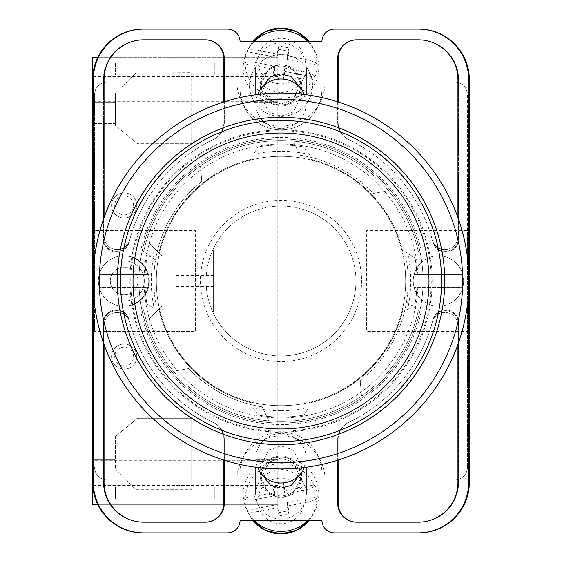 <?xml version="1.0" encoding="UTF-8"?>
<svg xmlns="http://www.w3.org/2000/svg" width="562" height="562" viewBox="0 0 562 562"><rect width="100%" height="100%" fill="white"/><g stroke="black" fill="none" stroke-linecap="round" stroke-linejoin="round"><path stroke-width="0.42" stroke-dasharray="2.81 2.11" d="M431.244 281A150.244 150.244 0 0 1 281 431.244A150.244 150.244 0 0 1 130.756 281A150.244 150.244 0 0 1 281 130.756A150.244 150.244 0 0 1 431.244 281M138.94 281A142.06 142.06 0 0 0 281 423.06A142.06 142.06 0 0 0 423.06 281A142.06 142.06 0 0 0 281 138.94A142.06 142.06 0 0 0 138.94 281A142.06 142.06 0 0 0 281 423.06A142.06 142.06 0 0 0 423.06 281A142.06 142.06 0 0 0 281 138.94A142.06 142.06 0 0 0 138.94 281M281 496.885A20.78 20.401 180 0 1 260.22 476.492A20.78 20.401 180 0 1 281 456.091A20.78 20.401 180 0 1 301.78 476.492A20.78 20.401 180 0 1 281 496.885M300.747 473.618L301.78 467.029L293.469 450.092L281 445.863L268.531 450.092L260.22 467.029L261.253 473.618M281 105.909A20.78 20.401 0 0 1 260.22 85.508A20.78 20.401 0 0 1 281 65.115A20.78 20.401 0 0 1 301.78 85.508A20.78 20.401 0 0 1 281 105.909M261.253 88.382L260.22 94.971L268.531 111.908L281 116.137L293.469 111.908L301.78 94.971L300.747 88.382M281 54.605A31.486 30.903 180 0 0 249.514 85.508A31.486 30.903 180 0 0 281 116.418A31.486 30.903 180 0 0 312.486 85.508A31.486 30.903 180 0 0 281 54.605A31.486 30.903 180 0 0 249.514 85.508A31.486 30.903 180 0 0 281 116.418A31.486 30.903 180 0 0 312.486 85.508A31.486 30.903 180 0 0 281 54.605M140.914 312.43L143.696 310.442A140.423 140.423 0 0 0 418.304 310.442L406.452 301.991A127.202 127.202 0 0 1 360.186 380.544A127.202 127.202 0 0 0 406.452 260.009A127.202 127.202 0 0 1 406.452 301.991L418.304 310.442A140.423 140.423 0 0 1 173.433 371.264L188.741 368.56A127.202 127.202 0 0 0 262.194 406.804L268.762 420.889L262.194 406.804A127.202 127.202 0 0 1 188.741 368.56L173.433 371.264A140.423 140.423 0 0 1 143.696 310.442L140.914 312.43A143.57 143.57 0 0 0 421.086 312.43M281 498.311L269.135 494.279L261.232 478.171L269.135 462.055L281 458.03L292.865 462.055L300.768 478.171L292.865 494.279L281 498.311M281 495.895A19.768 19.41 180 0 1 261.232 476.492A19.768 19.41 180 0 1 281 457.082A19.768 19.41 180 0 1 300.768 476.492A19.768 19.41 180 0 1 281 495.895M281 103.97L269.135 99.945L261.232 83.829L269.135 67.721L281 63.689L292.865 67.721L300.768 83.829L292.865 99.945L281 103.97M281 66.105A19.768 19.41 180 0 0 261.232 85.508A19.768 19.41 180 0 0 281 104.918A19.768 19.41 180 0 0 300.768 85.508A19.768 19.41 180 0 0 281 66.105M140.914 249.57L155.548 260.009A127.202 127.202 0 0 1 201.814 181.456A127.202 127.202 0 0 0 155.548 301.991A127.202 127.202 0 0 1 155.548 260.009L143.696 251.558A140.423 140.423 0 0 1 418.304 251.558L421.086 249.57A143.57 143.57 0 0 0 140.914 249.57L143.696 251.558A140.423 140.423 0 0 1 388.567 190.736L373.259 193.44A127.202 127.202 0 0 0 299.806 155.196L293.238 141.111L299.806 155.196A127.202 127.202 0 0 1 373.259 193.44L388.567 190.736A140.423 140.423 0 0 1 418.304 251.558L421.086 249.57M418.276 532.881A50.376 50.376 0 0 0 468.652 482.505A50.376 50.376 0 0 1 418.276 532.881L418.95 532.881A50.376 50.376 0 0 0 469.326 482.505L469.326 79.495A50.376 50.376 0 0 0 418.95 29.119L418.276 29.119A50.376 50.376 0 0 1 468.652 79.495L468.652 482.505A50.376 50.376 0 0 1 418.276 532.881L334.523 532.881A12.596 12.596 0 0 1 321.928 520.286L240.072 520.286L240.072 473.056A40.928 40.928 0 0 1 281 432.129A40.928 40.928 0 0 1 321.928 473.056L321.928 520.286L321.928 473.056A40.928 40.928 0 0 0 281 432.129A40.928 40.928 0 0 0 240.072 473.056L240.072 520.286A12.596 12.596 0 0 1 227.477 532.881L143.724 532.881A50.376 50.376 0 0 1 93.348 482.505A50.376 50.376 0 0 0 143.724 532.881A50.376 50.376 0 0 1 93.348 482.505L93.348 79.495A50.376 50.376 0 0 1 143.724 29.119L143.05 29.119A50.376 50.376 0 0 0 92.674 79.495L92.674 482.505A50.376 50.376 0 0 0 143.05 532.881L143.724 532.881M418.276 29.119A50.376 50.376 0 0 1 468.652 79.495L468.652 482.505L468.652 79.495A50.376 50.376 0 0 0 418.276 29.119L334.523 29.119A12.596 12.596 0 0 0 321.928 41.714L321.928 88.944A40.928 40.928 0 0 1 281 129.871A40.928 40.928 0 0 1 240.072 88.944L240.072 41.714A12.596 12.596 0 0 0 227.477 29.119L143.724 29.119A50.376 50.376 0 0 0 93.348 79.495A50.376 50.376 0 0 1 143.724 29.119M321.928 41.714L240.072 41.714L240.072 88.944A40.928 40.928 0 0 0 281 129.871A40.928 40.928 0 0 0 321.928 88.944L321.928 41.714M457.946 344.415L457.946 325.538A13.045 13.045 0 0 0 432.304 322.117A156.791 156.791 0 0 1 348.44 422.547A18.89 18.89 0 0 0 337.671 439.603L337.671 460.215M224.329 460.215L224.329 439.603A18.89 18.89 0 0 0 213.56 422.547A156.791 156.791 0 0 1 129.696 322.117A13.045 13.045 0 0 0 104.054 325.538L104.054 344.415M337.671 101.785L337.671 122.397A18.89 18.89 0 0 0 348.44 139.453A156.791 156.791 0 0 1 432.304 239.883A13.045 13.045 0 0 0 457.946 236.462L457.946 217.585M104.054 217.585L104.054 236.462A13.045 13.045 0 0 0 129.696 239.883A156.791 156.791 0 0 1 213.56 139.453A18.89 18.89 0 0 0 224.329 122.397L224.329 101.785M93.348 291.882L93.348 270.118M468.652 270.118L468.652 291.882M357.01 39.825L356.561 39.825A18.89 18.89 0 0 0 337.671 58.715L337.671 122.397A18.89 18.89 0 0 0 348.44 139.453A156.791 156.791 0 0 1 348.714 139.58A156.791 156.791 0 0 1 348.833 139.643A18.89 18.89 0 0 1 338.12 122.607L338.12 58.715A18.89 18.89 0 0 1 357.01 39.825L418.95 39.825A39.67 39.67 0 0 1 458.62 79.495L458.62 239.026A13.045 13.045 0 0 1 432.93 242.25A156.791 156.791 0 0 0 432.747 241.534A13.045 13.045 0 0 0 458.423 238.246L458.423 79.495A39.67 39.67 0 0 0 418.746 39.825L418.276 39.825A39.67 39.67 0 0 1 457.946 79.495L457.946 236.462A13.045 13.045 0 0 1 432.304 239.883A156.791 156.791 0 0 1 432.747 241.534A13.045 13.045 0 0 0 458.423 238.246L458.423 79.495A39.67 39.67 0 0 0 418.746 39.825L418.95 39.825A39.67 39.67 0 0 1 458.62 79.495L458.62 239.026A13.045 13.045 0 0 1 432.93 242.25A156.791 156.791 0 0 0 348.833 139.643A18.89 18.89 0 0 1 338.12 122.607L338.12 101.926M201.814 181.456L200.458 165.973L201.814 181.456M360.186 380.544L361.542 396.027L360.186 380.544M143.254 522.175A39.67 39.67 0 0 1 103.577 482.505L103.577 323.754A13.045 13.045 0 0 1 129.253 320.466A156.791 156.791 0 0 1 129.07 319.75A13.045 13.045 0 0 0 103.38 322.974L103.38 482.505A39.67 39.67 0 0 0 143.05 522.175L143.724 522.175A39.67 39.67 0 0 1 104.054 482.505L104.054 325.538A13.045 13.045 0 0 1 129.696 322.117A156.791 156.791 0 0 1 129.253 320.466A13.045 13.045 0 0 0 103.577 323.754L103.577 482.505A39.67 39.67 0 0 0 143.254 522.175M129.253 241.534A13.045 13.045 0 0 1 103.577 238.246L103.577 79.495A39.67 39.67 0 0 1 143.254 39.825L143.724 39.825A39.67 39.67 0 0 0 104.054 79.495L104.054 236.462A13.045 13.045 0 0 0 129.696 239.883A156.791 156.791 0 0 0 129.253 241.534A13.045 13.045 0 0 1 103.577 238.246L103.577 79.495A39.67 39.67 0 0 1 143.254 39.825L205.439 39.825A18.89 18.89 0 0 1 224.329 58.715L224.329 122.397A18.89 18.89 0 0 1 213.56 139.453A156.791 156.791 0 0 0 213.286 139.58A156.791 156.791 0 0 0 213.167 139.643A156.791 156.791 0 0 0 129.07 242.25A156.791 156.791 0 0 1 129.253 241.534M129.07 242.25A13.045 13.045 0 0 1 103.38 239.026L103.38 79.495A39.67 39.67 0 0 1 143.05 39.825A39.67 39.67 0 0 0 103.38 79.495L103.38 239.026A13.045 13.045 0 0 0 129.07 242.25M418.95 522.175L418.276 522.175A39.67 39.67 0 0 0 457.946 482.505L457.946 325.538A13.045 13.045 0 0 0 432.304 322.117A156.791 156.791 0 0 0 432.747 320.466A13.045 13.045 0 0 1 458.423 323.754L458.423 482.505A39.67 39.67 0 0 1 418.746 522.175A39.67 39.67 0 0 0 458.423 482.505L458.423 323.754A13.045 13.045 0 0 0 432.747 320.466A156.791 156.791 0 0 0 432.93 319.75A13.045 13.045 0 0 1 458.62 322.974L458.62 482.505A39.67 39.67 0 0 1 418.95 522.175L356.561 522.175A18.89 18.89 0 0 1 337.671 503.285L337.671 439.603A18.89 18.89 0 0 1 348.44 422.547A156.791 156.791 0 0 0 348.714 422.42A156.791 156.791 0 0 0 348.833 422.357A156.791 156.791 0 0 0 432.93 319.75A13.045 13.045 0 0 1 458.62 322.974L458.62 482.505A39.67 39.67 0 0 1 418.95 522.175M204.99 522.175A18.89 18.89 0 0 0 223.88 503.285L223.88 439.393A18.89 18.89 0 0 0 213.167 422.357A156.791 156.791 0 0 1 129.07 319.75A13.045 13.045 0 0 0 103.38 322.974L103.38 482.505A39.67 39.67 0 0 0 143.05 522.175L205.439 522.175A18.89 18.89 0 0 0 224.329 503.285L224.329 439.603A18.89 18.89 0 0 0 213.56 422.547A156.791 156.791 0 0 1 213.286 422.42A156.791 156.791 0 0 1 213.167 422.357A18.89 18.89 0 0 1 223.88 439.393L223.88 460.074M205.123 39.825A18.89 18.89 0 0 1 224.013 58.715L224.013 122.544A18.89 18.89 0 0 1 213.286 139.58A18.89 18.89 0 0 0 224.013 122.544L224.013 101.884M356.877 39.825A18.89 18.89 0 0 0 337.987 58.715L337.987 122.544A18.89 18.89 0 0 0 348.714 139.58A18.89 18.89 0 0 1 337.987 122.544L337.987 101.884M205.123 522.175A18.89 18.89 0 0 0 224.013 503.285L224.013 439.456A18.89 18.89 0 0 0 213.286 422.42A18.89 18.89 0 0 1 224.013 439.456L224.013 460.116M143.254 29.119A50.376 50.376 0 0 0 92.878 79.495L92.878 482.505A50.376 50.376 0 0 0 143.254 532.881M418.746 29.119A50.376 50.376 0 0 1 469.122 79.495L469.122 482.505A50.376 50.376 0 0 1 418.746 532.881M356.877 522.175A18.89 18.89 0 0 1 337.987 503.285L337.987 439.456A18.89 18.89 0 0 1 348.714 422.42A18.89 18.89 0 0 0 337.987 439.456L337.987 460.116M357.01 522.175A18.89 18.89 0 0 1 338.12 503.285L338.12 439.393A18.89 18.89 0 0 1 348.833 422.357A18.89 18.89 0 0 0 338.12 439.393L338.12 460.074M204.99 39.825A18.89 18.89 0 0 1 223.88 58.715L223.88 122.607A18.89 18.89 0 0 1 213.167 139.643A18.89 18.89 0 0 0 223.88 122.607L223.88 101.926M304.365 467.507A25.185 24.728 0 0 0 306.185 458.269A25.185 24.728 0 0 0 305.728 453.555A25.185 24.728 0 0 0 281 433.548A25.185 24.728 0 0 0 255.815 458.269A25.185 24.728 0 0 0 256.272 462.99A25.185 24.728 0 0 0 257.635 467.507M309.219 520.286A35.757 35.104 0 0 0 312.929 514.532A35.757 35.104 0 0 0 316.75 498.206L317.291 496.934A36.291 35.631 0 0 0 316.631 490.759A36.291 35.631 0 0 0 314.889 484.795L284.857 490.528L284.857 493.893L301.731 490.675C308.861 489.207 313.069 487.676 314.348 486.067A35.757 35.104 0 0 0 274.179 464.275A35.757 35.104 0 0 0 245.25 499.253L244.709 498.185A36.291 35.631 0 0 0 245.369 504.36A36.291 35.631 0 0 0 247.111 510.324L247.652 511.392A35.757 35.104 0 0 0 249.071 514.532A35.757 35.104 0 0 0 252.781 520.286M254.024 520.286A37.78 37.085 180 0 1 247.259 511.006A37.78 37.085 180 0 1 243.915 501.395A37.78 37.085 180 0 1 273.792 457.911A37.78 37.085 180 0 1 318.085 487.24A37.78 37.085 180 0 1 314.741 511.006A37.78 37.085 180 0 1 307.976 520.286M314.348 486.067L314.889 484.795M256.272 499.035A25.185 24.728 180 0 1 255.815 494.314A25.185 24.728 180 0 1 278.583 469.706A25.185 24.728 180 0 1 305.728 489.6A25.185 24.728 180 0 1 306.185 494.314A25.185 24.728 180 0 1 283.417 518.93A25.185 24.728 180 0 1 256.272 499.035M284.857 493.893L283.262 485.835L273.146 487.767L274.741 495.825L257.867 499.042A23.211 22.782 180 0 1 276.574 478.557A23.211 22.782 180 0 1 301.731 490.675M245.25 499.253C246.528 500.37 250.736 500.299 257.867 499.042M247.111 510.324L277.143 504.592L278.738 512.649L278.738 516.014L277.143 507.957L260.269 511.174C253.146 512.439 248.938 512.509 247.652 511.392M278.738 516.014L288.854 514.082L287.259 506.025L304.133 502.807A23.211 22.782 180 0 1 285.426 523.292A23.211 22.782 180 0 1 260.269 511.174M316.75 498.206C315.465 499.815 311.264 501.346 304.133 502.807M284.857 490.528L283.262 482.47L283.262 485.835M244.709 498.185L274.741 492.46L273.146 484.402L283.262 482.47M273.146 484.402L273.146 487.767M274.741 492.46L274.741 495.825M277.143 504.592L277.143 507.957M278.738 512.649L288.854 510.718L288.854 514.082M288.854 510.718L287.259 502.66L287.259 506.025M317.291 496.934L287.259 502.66M304.365 94.493A25.185 24.728 0 0 1 306.185 103.731A25.185 24.728 0 0 1 305.728 108.445A25.185 24.728 0 0 1 281 128.452A25.185 24.728 0 0 1 255.815 103.731A25.185 24.728 0 0 1 256.272 99.01A25.185 24.728 0 0 1 257.635 94.493M314.348 75.933L314.889 77.205L284.857 71.472L284.857 68.107L301.731 71.325C308.861 72.793 313.069 74.325 314.348 75.933A35.757 35.104 0 0 1 274.179 97.725A35.757 35.104 0 0 1 245.25 62.747L244.709 63.815A36.291 35.631 0 0 1 245.369 57.64A36.291 35.631 0 0 1 247.111 51.676L247.652 50.608A35.757 35.104 0 0 1 249.071 47.468A35.757 35.104 0 0 1 252.781 41.714M254.024 41.714A37.78 37.085 180 0 0 247.259 50.994A37.78 37.085 180 0 0 243.915 60.605A37.78 37.085 180 0 0 273.792 104.089A37.78 37.085 180 0 0 318.085 74.76A37.78 37.085 180 0 0 314.741 50.994A37.78 37.085 180 0 0 307.976 41.714M309.219 41.714A35.757 35.104 0 0 1 312.929 47.468A35.757 35.104 0 0 1 316.75 63.794L317.291 65.066A36.291 35.631 0 0 1 316.631 71.241A36.291 35.631 0 0 1 314.889 77.205M305.728 72.4A25.185 24.728 180 0 0 306.185 67.686A25.185 24.728 180 0 0 283.417 43.07A25.185 24.728 180 0 0 256.272 62.965A25.185 24.728 180 0 0 255.815 67.686A25.185 24.728 180 0 0 278.583 92.294A25.185 24.728 180 0 0 305.728 72.4M245.25 62.747C246.528 61.63 250.736 61.701 257.867 62.958L274.741 66.175L273.146 74.233L283.262 76.165L284.857 68.107M277.143 54.043L277.143 57.408L278.738 49.351L278.738 45.986L277.143 54.043L260.269 50.826C253.146 49.561 248.938 49.491 247.652 50.608M316.75 63.794C315.465 62.185 311.264 60.654 304.133 59.193L287.259 55.975L288.854 47.918L278.738 45.986M284.857 71.472L283.262 79.53L283.262 76.165M244.709 63.815L274.741 69.54L273.146 77.598L273.146 74.233M273.146 77.598L283.262 79.53M274.741 69.54L274.741 66.175M277.143 57.408L247.111 51.676M278.738 49.351L288.854 51.282L288.854 47.918M288.854 51.282L287.259 59.34L287.259 55.975M317.291 65.066L287.259 59.34M136.756 205.439A12.596 12.596 0 0 0 124.16 192.843A12.596 12.596 0 0 0 111.564 205.439A12.596 12.596 0 0 0 124.16 218.028A12.596 12.596 0 0 0 136.756 205.439A12.596 12.596 0 0 0 124.16 192.843A12.596 12.596 0 0 0 111.564 205.439A12.596 12.596 0 0 0 124.16 218.028A12.596 12.596 0 0 0 136.756 205.439A12.596 12.596 0 0 1 124.16 218.028A12.596 12.596 0 0 1 111.564 205.439A12.596 12.596 0 0 1 124.16 192.843A12.596 12.596 0 0 1 136.756 205.439A12.596 12.596 0 0 0 124.16 192.843A12.596 12.596 0 0 0 111.564 205.439A12.596 12.596 0 0 0 124.16 218.028A12.596 12.596 0 0 0 136.756 205.439A12.596 12.596 0 0 0 124.16 192.843A12.596 12.596 0 0 0 111.564 205.439M136.756 356.561A12.596 12.596 0 0 0 124.16 343.972A12.596 12.596 0 0 0 111.564 356.561A12.596 12.596 0 0 0 124.16 369.157A12.596 12.596 0 0 0 136.756 356.561A12.596 12.596 0 0 0 124.16 343.972A12.596 12.596 0 0 0 111.564 356.561A12.596 12.596 0 0 0 124.16 369.157A12.596 12.596 0 0 0 136.756 356.561A12.596 12.596 0 0 1 124.16 369.157A12.596 12.596 0 0 1 111.564 356.561A12.596 12.596 0 0 1 124.16 343.972A12.596 12.596 0 0 1 136.756 356.561A12.596 12.596 0 0 0 124.16 343.972A12.596 12.596 0 0 0 111.564 356.561A12.596 12.596 0 0 0 124.16 369.157A12.596 12.596 0 0 0 136.756 356.561A12.596 12.596 0 0 0 124.16 343.972A12.596 12.596 0 0 0 111.564 356.561M277.804 439.28L277.804 57.233L277.804 504.767L277.804 439.28L191.719 439.28L191.719 418.276L137.564 418.276L115.343 436.456L115.343 439.28L92.674 439.28L92.674 255.815L124.16 255.815A25.185 25.185 0 0 1 149.344 281A25.185 25.185 0 0 1 124.16 306.185A25.185 25.185 0 0 0 149.344 281A25.185 25.185 0 0 0 124.16 255.815L92.674 255.815L92.674 57.233L277.804 57.233L97.865 57.233M138.013 281A13.853 13.853 0 0 0 124.16 267.147A13.853 13.853 0 0 0 110.307 281A13.853 13.853 0 0 1 124.16 267.147A13.853 13.853 0 0 1 138.013 281A13.853 13.853 0 0 1 124.16 294.853A13.853 13.853 0 0 1 110.307 281A13.853 13.853 0 0 0 124.16 294.853A13.853 13.853 0 0 0 138.013 281M213.574 250.146L175.794 250.146L175.794 311.854L175.794 250.146L213.574 250.146L213.574 311.854L175.794 311.854L175.794 250.146L213.574 250.146L213.574 311.854L175.794 311.854L175.794 250.146L213.574 250.146L213.574 311.854L175.794 311.854L213.574 311.854L213.574 250.146M255.134 122.72L255.134 102.572L277.804 102.572L255.134 102.572L255.134 122.72L115.343 122.72L115.343 125.537L137.564 143.717L115.343 125.537L115.343 93.166L135.807 73.025L191.705 72.688L191.705 143.717L137.564 143.717L191.705 143.717L191.705 74.999L214.839 74.999L115.343 74.999L133.805 74.999L135.807 73.025L191.705 72.688L191.705 74.999L133.805 74.999L115.343 93.166L115.343 122.72L92.674 122.72M277.804 122.72L191.705 122.72M149.344 318.78L92.674 318.78L149.344 318.78L161.94 306.185L161.94 255.815L149.344 243.22L92.674 243.22L149.344 243.22L161.94 255.815L161.94 306.185L149.344 318.78M214.839 74.999L214.839 62.923L115.343 62.923L115.343 74.999L115.343 62.923L214.839 62.923L214.839 74.999M191.719 439.28L191.719 489.305L191.719 487.001L214.839 487.001L214.839 499.077L115.343 499.077L115.343 487.001L115.343 499.077L214.839 499.077L214.839 487.001L115.343 487.001L191.719 487.001L191.719 418.276L137.564 418.276L115.343 436.456L115.343 468.82L115.343 439.28L115.343 459.428L115.343 439.28L255.134 439.28L255.134 459.428L277.804 459.428L255.134 459.428L255.134 439.28M115.343 468.82L135.47 489.305L191.719 489.305L135.47 489.305L115.343 468.82M97.865 504.767L277.804 504.767L92.674 504.767L92.674 439.28M277.804 101.715L92.674 101.715L92.674 460.285L277.804 460.285M115.343 122.72L115.343 123.577L92.674 123.577L115.343 123.577L115.343 102.572L115.343 122.72M124.16 260.852L92.674 260.852L124.16 260.852A20.148 20.148 0 0 1 144.308 281A20.148 20.148 0 0 1 124.16 301.148L92.674 301.148L124.16 301.148A20.148 20.148 0 0 0 144.308 281A20.148 20.148 0 0 0 124.16 260.852M92.674 459.428L115.343 459.428L92.674 459.428M277.804 485.533L92.765 485.533M92.674 102.572L115.343 102.572L92.674 102.572M277.804 76.467L92.765 76.467M124.16 306.185L92.674 306.185L124.16 306.185M281 117.282A163.718 163.718 0 0 0 117.282 281A163.718 163.718 0 0 0 281 444.718A163.718 163.718 0 0 0 444.718 281A163.718 163.718 0 0 0 281 117.282A163.718 163.718 0 0 0 117.282 281A163.718 163.718 0 0 0 281 444.718A163.718 163.718 0 0 0 444.718 281A163.718 163.718 0 0 0 281 117.282A163.718 163.718 0 0 0 117.282 281A163.718 163.718 0 0 0 281 444.718A163.718 163.718 0 0 0 444.718 281A163.718 163.718 0 0 0 281 117.282M281 410.717A129.717 129.717 0 0 1 252.036 407.443L259.785 415.353A136.011 136.011 0 0 0 303.923 415.072L308.622 407.745A129.717 129.717 0 0 1 281 410.717M309.964 154.557L302.216 146.647A136.011 136.011 0 0 0 258.077 146.928L253.378 154.255A129.717 129.717 0 0 1 309.964 154.557L309.964 159.081A125.312 125.312 0 0 1 402.919 252.036L405.652 252.036L407.745 253.378A129.717 129.717 0 0 1 407.443 309.964L402.919 309.964A125.312 125.312 0 0 1 309.964 402.919L309.964 405.652L309.964 402.919A125.312 125.312 0 0 0 402.919 309.964L407.598 309.964L415.353 302.216A136.011 136.011 0 0 0 415.072 258.077L405.652 252.036L402.919 252.036A125.312 125.312 0 0 0 309.964 159.081L309.964 154.402L302.216 146.647A136.011 136.011 0 0 0 258.077 146.928L253.378 154.255M281 93.039A187.961 187.961 0 0 1 468.961 281A187.961 187.961 0 0 1 281 468.961A187.961 187.961 0 0 0 468.961 281A187.961 187.961 0 0 0 281 93.039A187.961 187.961 0 0 0 93.039 281A187.961 187.961 0 0 0 281 468.961A187.961 187.961 0 0 1 93.039 281A187.961 187.961 0 0 1 281 93.039A187.961 187.961 0 0 0 93.039 281A187.961 187.961 0 0 0 281 468.961A187.961 187.961 0 0 0 468.961 281A187.961 187.961 0 0 0 281 93.039M281 432.129A151.129 151.129 0 0 0 432.129 281A151.129 151.129 0 0 0 281 129.871A151.129 151.129 0 0 0 129.871 281A151.129 151.129 0 0 0 281 432.129A151.129 151.129 0 0 0 432.129 281A151.129 151.129 0 0 0 281 129.871A151.129 151.129 0 0 0 129.871 281A151.129 151.129 0 0 0 281 432.129M281 417.959A136.959 136.959 0 0 0 417.959 281A136.959 136.959 0 0 0 281 144.041A136.959 136.959 0 0 0 144.041 281A136.959 136.959 0 0 0 281 417.959A136.959 136.959 0 0 0 417.959 281A136.959 136.959 0 0 0 281 144.041A136.959 136.959 0 0 0 144.041 281A136.959 136.959 0 0 0 281 417.959M281 405.68A124.68 124.68 0 0 0 405.68 281A124.68 124.68 0 0 0 281 156.32A124.68 124.68 0 0 1 405.68 281A124.68 124.68 0 0 1 281 405.68A124.68 124.68 0 0 1 156.32 281A124.68 124.68 0 0 1 281 156.32A124.68 124.68 0 0 0 156.32 281A124.68 124.68 0 0 0 281 405.68M159.081 252.036A125.312 125.312 0 0 1 252.036 159.081L252.036 156.348L252.036 159.081A125.312 125.312 0 0 0 159.081 252.036L154.402 252.036L146.647 259.785A136.011 136.011 0 0 0 146.928 303.923L154.255 308.622A129.717 129.717 0 0 1 154.557 252.036L159.081 252.036M252.036 407.443L252.036 402.919A125.312 125.312 0 0 1 159.081 309.964L156.348 309.964L159.081 309.964A125.312 125.312 0 0 0 252.036 402.919L252.036 407.598L259.785 415.353A136.011 136.011 0 0 0 303.923 415.072L308.622 407.745M154.557 252.036L146.647 259.785A136.011 136.011 0 0 0 146.928 303.923L154.255 308.622M407.443 309.964L415.353 302.216A136.011 136.011 0 0 0 415.072 258.077L407.745 253.378M281 441.57A160.57 160.57 0 0 0 441.57 281A160.57 160.57 0 0 0 281 120.43A160.57 160.57 0 0 0 120.43 281A160.57 160.57 0 0 0 281 441.57M463.615 281A25.185 25.185 0 0 1 462.814 287.294L414.039 287.294A25.185 25.185 0 0 1 438.423 255.815A25.185 25.185 0 0 1 463.615 281A25.185 25.185 0 0 1 438.423 306.185A25.185 25.185 0 0 1 414.039 274.706L462.814 274.706A25.185 25.185 0 0 0 414.039 274.706L462.814 274.706A25.185 25.185 0 0 1 463.615 281M414.039 287.294A25.185 25.185 0 0 0 462.814 287.294L414.039 287.294M148.761 281A25.185 25.185 0 0 1 147.961 287.294L99.186 287.294A25.185 25.185 0 0 1 123.577 255.815A25.185 25.185 0 0 1 148.761 281A25.185 25.185 0 0 1 123.577 306.185A25.185 25.185 0 0 1 99.186 274.706L147.961 274.706A25.185 25.185 0 0 0 99.186 274.706L147.961 274.706A25.185 25.185 0 0 1 148.761 281M99.186 287.294A25.185 25.185 0 0 0 147.961 287.294L99.186 287.294M355.936 281A74.936 74.936 0 0 0 281 206.064A74.936 74.936 0 0 0 206.064 281A74.936 74.936 0 0 1 281 206.064A74.936 74.936 0 0 1 355.936 281A74.936 74.936 0 0 1 281 355.936A74.936 74.936 0 0 1 206.064 281A74.936 74.936 0 0 0 281 355.936A74.936 74.936 0 0 0 355.936 281M200.402 281A80.598 80.598 0 0 0 281 361.598A80.598 80.598 0 0 0 361.598 281A80.598 80.598 0 0 0 281 200.402A80.598 80.598 0 0 0 200.402 281A80.598 80.598 0 0 0 281 361.598A80.598 80.598 0 0 0 361.598 281A80.598 80.598 0 0 0 281 200.402A80.598 80.598 0 0 0 200.402 281M467.387 230.624L467.387 94.613A12.596 12.596 0 0 0 454.798 82.017L301.942 82.017L454.798 82.017A12.596 12.596 0 0 1 467.387 94.613L467.387 467.387L467.387 230.624L366.642 230.624L366.642 331.376L467.387 331.376L366.642 331.376L366.642 230.624L467.387 230.624M467.387 467.387A12.596 12.596 0 0 1 454.798 479.983A12.596 12.596 0 0 0 467.387 467.387M301.942 479.983L454.798 479.983L301.942 479.983A20.942 20.942 0 0 0 281 459.042A20.942 20.942 0 0 0 260.058 479.983L107.201 479.983L260.058 479.983M107.201 479.983A12.596 12.596 0 0 1 94.613 467.387A12.596 12.596 0 0 0 107.201 479.983M94.613 331.376L94.613 94.613L94.613 230.624L195.358 230.624L195.358 331.376L94.613 331.376L94.613 230.624L195.358 230.624L195.358 331.376L94.613 331.376M94.613 94.613A12.596 12.596 0 0 1 107.201 82.017A12.596 12.596 0 0 0 94.613 94.613M260.058 82.017L107.201 82.017L260.058 82.017A20.942 20.942 0 0 0 281 102.958A20.942 20.942 0 0 0 301.942 82.017M236.918 82.017A44.082 44.082 0 0 0 281 126.092A44.082 44.082 0 0 0 325.082 82.017M325.082 479.983A44.082 44.082 0 0 0 281 435.908A44.082 44.082 0 0 0 236.918 479.983M143.696 251.558A140.423 140.423 0 0 1 418.304 251.558M418.304 310.442A140.423 140.423 0 0 1 143.696 310.442M257.867 62.958A23.211 22.782 180 0 0 276.574 83.443A23.211 22.782 180 0 0 301.731 71.325M304.133 59.193A23.211 22.782 180 0 0 285.426 38.708A23.211 22.782 180 0 0 260.269 50.826M114.711 356.561A9.449 9.449 0 0 0 124.16 366.01A9.449 9.449 0 0 0 133.601 356.561A9.449 9.449 0 0 0 124.16 347.119A9.449 9.449 0 0 0 114.711 356.561M114.711 205.439A9.449 9.449 0 0 0 124.16 214.881A9.449 9.449 0 0 0 133.601 205.439A9.449 9.449 0 0 0 124.16 195.99A9.449 9.449 0 0 0 114.711 205.439M213.574 286.451L175.794 286.451M213.574 275.549L175.794 275.549M260.22 467.029L260.22 476.492M260.22 94.971L260.22 85.508M261.232 476.492L261.232 478.171M261.232 85.508L261.232 83.829M300.768 85.508L300.768 83.829M300.768 476.492L300.768 478.171M301.78 94.971L301.78 85.508M301.78 467.029L301.78 476.492M255.815 458.269L255.815 467.268M306.185 458.269L306.185 467.268M309.233 520.286L314.741 511.006M252.767 520.286L247.259 511.006M252.767 41.714L247.259 50.994M309.233 41.714L314.741 50.994M306.185 103.731L306.185 94.732M255.815 103.731L255.815 94.732"/><path stroke-width="0.84" d="M261.253 473.618L270.673 485.399L281 488.195L291.327 485.399L300.747 473.618M300.747 88.382L291.327 76.601L281 73.805L270.673 76.601L261.253 88.382M468.652 291.882L468.652 482.505A50.376 50.376 0 0 1 418.276 532.881L334.523 532.881A12.596 12.596 0 0 1 321.928 520.286L240.072 520.286A12.596 12.596 0 0 1 227.477 532.881L143.724 532.881A50.376 50.376 0 0 1 93.348 482.505L93.348 291.882M93.348 270.118L93.348 79.495A50.376 50.376 0 0 1 143.724 29.119L227.477 29.119A12.596 12.596 0 0 1 240.072 41.714L321.928 41.714A12.596 12.596 0 0 1 334.523 29.119L418.276 29.119A50.376 50.376 0 0 1 468.652 79.495L468.652 270.118M457.946 344.415L457.946 482.505A39.67 39.67 0 0 1 418.276 522.175L356.561 522.175A18.89 18.89 0 0 1 337.671 503.285L337.671 460.215M224.329 460.215L224.329 503.285A18.89 18.89 0 0 1 205.439 522.175L143.724 522.175A39.67 39.67 0 0 1 104.054 482.505L104.054 344.415M457.946 217.585L457.946 79.495A39.67 39.67 0 0 0 418.276 39.825L356.561 39.825A18.89 18.89 0 0 0 337.671 58.715L337.671 101.785M224.329 101.785L224.329 58.715A18.89 18.89 0 0 0 205.439 39.825L143.724 39.825A39.67 39.67 0 0 0 104.054 79.495L104.054 217.585M143.724 29.119L143.05 29.119A50.376 50.376 0 0 0 92.674 79.495L92.674 482.505A50.376 50.376 0 0 0 143.05 532.881L143.724 532.881M418.276 532.881L418.95 532.881A50.376 50.376 0 0 0 469.326 482.505L469.326 79.495A50.376 50.376 0 0 0 418.95 29.119L418.276 29.119M418.746 29.119A50.376 50.376 0 0 1 469.122 79.495L469.122 482.505A50.376 50.376 0 0 1 418.746 532.881M143.254 532.881A50.376 50.376 0 0 1 92.878 482.505L92.878 79.495A50.376 50.376 0 0 1 143.254 29.119M205.123 39.825A18.89 18.89 0 0 1 224.013 58.715L224.013 101.884M337.987 101.884L337.987 58.715A18.89 18.89 0 0 1 356.877 39.825M224.013 460.116L224.013 503.285A18.89 18.89 0 0 1 205.123 522.175M337.987 460.116L337.987 503.285A18.89 18.89 0 0 0 356.877 522.175M223.88 460.074L223.88 503.285A18.89 18.89 0 0 1 204.99 522.175M357.01 522.175A18.89 18.89 0 0 1 338.12 503.285L338.12 460.074M204.99 39.825A18.89 18.89 0 0 1 223.88 58.715L223.88 101.926M338.12 101.926L338.12 58.715A18.89 18.89 0 0 1 357.01 39.825M257.635 467.507A25.185 24.728 0 0 0 281 482.997A25.185 24.728 0 0 0 304.365 467.507M307.976 520.286A37.78 37.085 180 0 1 254.024 520.286M257.635 94.493A25.185 24.728 0 0 1 281 79.003A25.185 24.728 0 0 1 304.365 94.493M307.976 41.714A37.78 37.085 180 0 0 254.024 41.714M92.674 460.285L92.674 504.767L97.865 504.767M97.865 57.233L92.674 57.233L92.674 101.715M281 120.43A160.57 160.57 0 0 1 441.57 281A160.57 160.57 0 0 1 281 441.57A160.57 160.57 0 0 1 120.43 281A160.57 160.57 0 0 1 281 120.43A160.57 160.57 0 0 0 120.43 281A160.57 160.57 0 0 0 281 441.57M281 93.039A187.961 187.961 0 0 1 468.961 281A187.961 187.961 0 0 1 281 468.961A187.961 187.961 0 0 1 93.039 281A187.961 187.961 0 0 1 281 93.039A187.961 187.961 0 0 0 93.039 281A187.961 187.961 0 0 0 281 468.961M281 117.282A163.718 163.718 0 0 0 117.282 281A163.718 163.718 0 0 0 281 444.718A163.718 163.718 0 0 0 444.718 281A163.718 163.718 0 0 0 281 117.282M252.781 520.286A35.757 35.104 0 0 0 309.219 520.286M252.781 41.714A35.757 35.104 0 0 1 309.219 41.714M281 428.982A147.982 147.982 0 0 0 428.982 281A147.982 147.982 0 0 0 281 133.018A147.982 147.982 0 0 0 133.018 281A147.982 147.982 0 0 0 281 428.982M281 462.667A181.667 181.667 0 0 0 462.667 281A181.667 181.667 0 0 0 281 99.334A181.667 181.667 0 0 0 99.334 281A181.667 181.667 0 0 0 281 462.667M255.815 467.268L255.815 494.314M306.185 467.268L306.185 494.314M252.767 520.286L265.299 530.317L281 533.9L296.701 530.317L309.233 520.286M306.185 94.732L306.185 67.686M255.815 94.732L255.815 67.686M252.767 41.714L265.299 31.683L281 28.1L296.701 31.683L309.233 41.714"/></g></svg>
